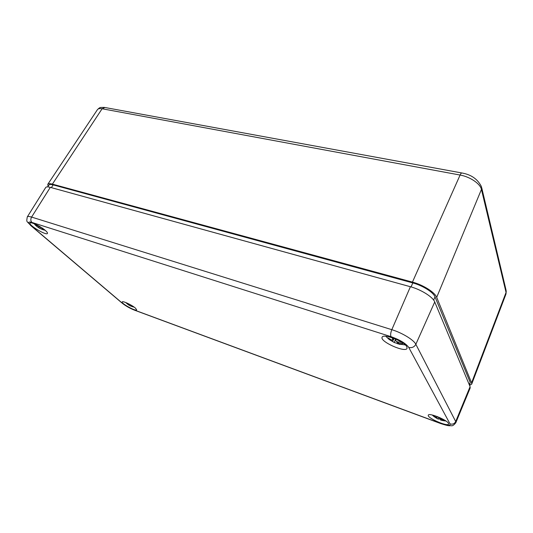 <?xml version="1.0" encoding="UTF-8"?>
<svg xmlns="http://www.w3.org/2000/svg" width="533" height="533" viewBox="0 0 533 533"><rect width="100%" height="100%" fill="white"/><g stroke="black" fill="none" stroke-linecap="round" stroke-linejoin="round"><path stroke-width="0.8" d="M48.05 186.383L47.777 184.318C48.343 183.539 49.875 183.479 52.387 184.138L412.442 282.104C423.115 284.895 434.908 292.337 436.7 297.341L471.585 382.854L506.057 292.43L506.05 290.125L481.719 187.763M469.62 385.352L471.678 384.16L471.585 382.854M469.58 385.452L470.213 382.394L435.021 296.874C433.356 292.284 422.576 285.495 412.809 282.93L53.153 184.878C50.848 184.265 49.436 184.325 48.923 185.044L47.73 186.883M470.086 386.672L455.702 421.543L455.855 422.656L470.179 387.984L470.086 386.672L434.735 301.958L415.847 344.305C414.268 347.076 411.902 348.116 408.751 347.423C405.853 343.419 399.93 339.827 390.982 336.656L31.92 222.434C27.809 221.362 27.616 222.521 31.347 225.912L30.528 225.359M434.735 301.958C432.916 297.001 421.083 289.566 410.403 286.727L50.302 187.35C47.777 186.67 46.244 186.723 45.698 187.509L27.29 216.918C26.337 222.721 26.384 220.442 30.987 225.752L121.83 302.871M406.819 346.803L407.065 348.322C405.626 353.159 379.489 341.48 382.134 337.236C383.1 333.198 404.407 341.393 406.819 346.803M448.46 423.335L448.579 424.048C447.887 427.1 426.64 417.759 428.312 415.167C428.732 412.482 446.974 419.831 448.46 423.335M135.455 308.134L136.681 309.873C136.108 311.712 120.944 303.377 122.224 301.925C122.563 300.625 132.051 305.069 135.455 308.134M45.318 230.409C47.004 231.888 47.717 232.901 47.457 233.434C46.511 235.886 28.289 225.059 30.088 223.094C30.674 221.515 40.788 226.372 45.318 230.409M130.465 305.103L130.132 305.802L128.919 305.116L129.419 304.41M133.037 306.348L131.578 306.335L131.911 305.636M131.578 306.335L133.983 307.121M127.354 303.903L126.334 303.044M127.567 303.304L127.913 304.256L126.308 303.077M130.132 305.802L131.804 306.462M128.919 305.116L127.32 303.937M129.199 304.11L131.578 305.436M395.413 339.514L394.273 342.466L392.461 341.367L394.16 338.462M395.293 338.921L395.792 340.867L397.618 341.973L401.875 342.406L402.582 343.692L397.232 343.412L397.778 341.999M394.273 342.466L399.95 344.405M389.456 338.855L388.983 339.328L388.237 338.042L391.728 340.081L392.821 339.914L393.64 338.255M392.268 337.762L392.821 339.914M392.461 341.367L388.983 339.328M396.519 341.247L397.438 342.879M398.338 343.259L398.671 342.146M40.461 227.431L39.928 228.457L38.456 227.611L39.102 226.752M43.166 228.737L41.501 228.963L45.292 230.389M36.87 226.298L35.391 225.119M35.958 224.486L37.097 226.032L37.643 225.332M39.928 228.457L43.053 229.75M38.456 227.611L36.764 226.392M37.097 226.032L37.024 226.385L35.338 225.173M37.83 225.432L38.676 226.538L41.347 227.498M41.581 228.617L41.96 227.904M37.024 226.385L37.776 225.399M438.699 417.152L438.019 419.018L436.6 418.185L437.033 417.399M444.709 420.204L440.445 419.911L440.771 419.011M440.445 419.911L441.584 420.297M433.989 416.086L433.722 416.366L433.249 415.553L436.134 417.379L437.1 417.412L437.44 416.646M436.867 416.426L437.1 417.412M438.019 419.018L440.751 419.058M436.6 418.185L433.722 416.366M439.332 417.426L439.538 418.305L440.964 419.151L443.669 419.591M441.417 419.957L441.597 419.284M104.335 107.393L100.697 107.459C100.024 107.413 98.945 108.146 97.446 109.645C98.159 108.632 99.711 108.339 102.103 108.759L52.387 184.138M461.791 172.965L104.961 107.506L102.103 108.759L460.092 175.044L412.442 282.104M436.7 297.341L481.439 189.415C480.32 183.745 469.973 176.743 460.092 175.044C460.845 173.432 461.531 172.759 462.158 173.032C471.392 174.704 477.828 179.281 481.479 186.75L481.439 189.415L506.057 292.43L505.99 294.003L471.678 384.16M53.153 184.878L51.368 187.643M412.809 282.93L411.056 286.907M435.021 296.874L433.649 300.092M470.213 382.394L469.287 384.759M410.403 286.727L391.808 329.687C402.142 332.825 413.821 339.954 415.847 344.305L455.702 421.543C454.482 423.802 452.597 424.594 450.039 423.915C450.538 425.94 447.374 425.767 440.551 423.409L440.878 423.628M455.855 422.656C453.936 425.127 452.384 426.147 451.204 425.707C448.919 425.567 449.832 426.5 440.658 423.548L134.416 310.139C129.825 308.294 125.775 305.995 122.27 303.237L122.603 303.404C125.915 306.022 129.779 308.214 134.196 309.979L134.816 310.286M50.302 187.35L31.587 217.078C30.474 219.203 30.581 220.988 31.92 222.434M390.982 336.656C390.349 335.05 390.629 332.725 391.808 329.687L31.587 217.078C29.175 216.338 27.743 216.285 27.29 216.918M440.551 423.409L134.196 309.979M122.603 303.404L31.347 225.912M450.039 423.915L408.751 347.423M97.446 109.645L47.777 184.318M505.99 294.003L506.25 290.945M125.868 302.571L126.974 303.637M132.071 306.588L134.229 307.168M385.765 336.27L388.917 339.241M394.427 342.612L389.416 339.634M397.731 343.845L405.293 344.944M34.039 223.653L36.224 225.892M43.013 229.73L45.198 230.309M432.21 414.994L433.615 416.233M437.207 418.585L434.975 417.246M440.531 419.984C441.417 420.204 441.85 420.59 445.928 420.99"/></g></svg>
